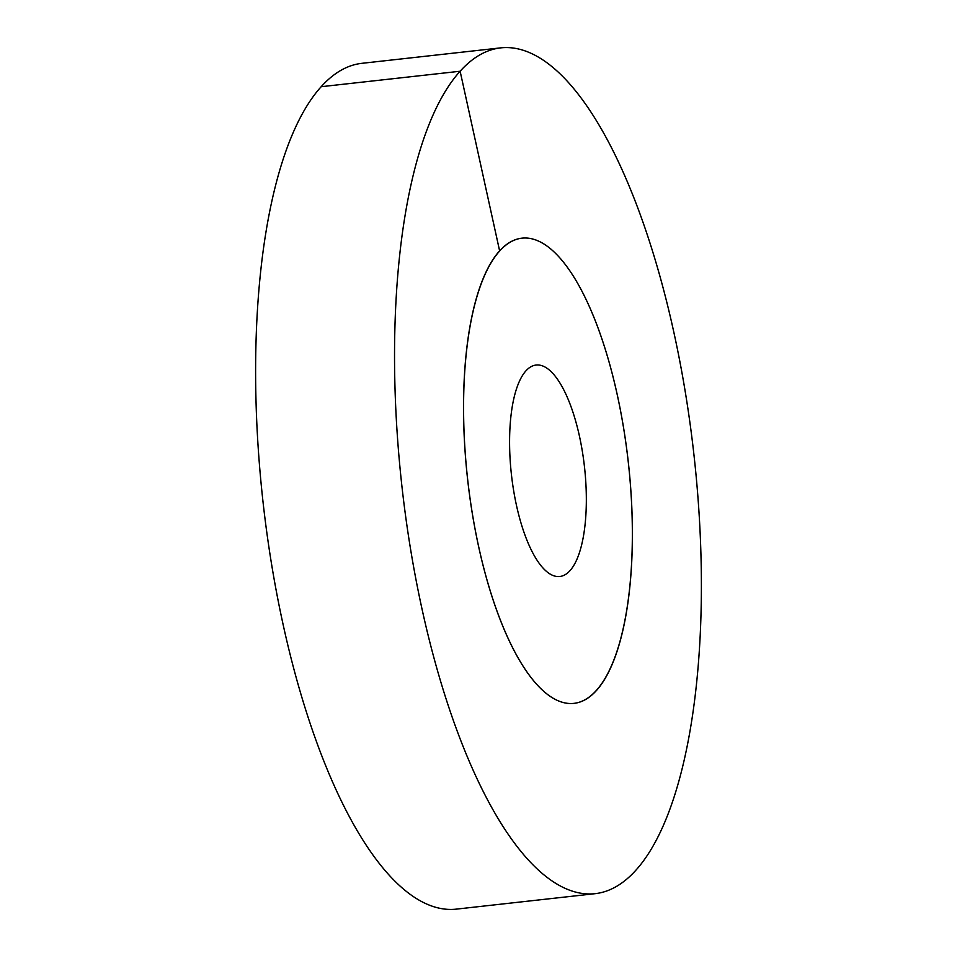 <?xml version="1.0" encoding="UTF-8"?>
<svg xmlns="http://www.w3.org/2000/svg" width="957" height="957" viewBox="0 0 957 957"><rect width="100%" height="100%" fill="white"/><g stroke="black" fill="none" stroke-linecap="round" stroke-linejoin="round"><path stroke-width="1.44" d="M617.086 393.961A234.046 80.759 83.6 0 0 522.067 238.161A234.046 80.759 83.6 0 0 478.835 547.571A234.046 80.759 -96.4 0 0 573.865 703.371A234.046 80.759 83.6 0 0 596.283 690.499A234.046 80.759 -96.4 0 0 623.497 427.42A234.046 80.759 -96.4 0 0 522.067 238.161A234.046 80.759 -96.4 0 0 499.65 251.021A234.046 80.759 83.6 0 0 472.435 514.112A234.046 80.759 83.6 0 0 573.865 703.371A234.046 80.759 -96.4 0 0 617.086 393.961M579.38 435.854A106.383 36.701 -96.4 0 1 559.737 576.497A106.383 36.701 -96.4 0 1 516.541 505.679A106.383 36.701 83.6 0 1 536.195 365.036A106.383 36.701 83.6 0 1 579.38 435.854M499.65 251.021L460.126 71.237A425.53 146.828 83.6 0 0 410.637 549.581A425.53 146.828 83.6 0 0 595.051 893.682A425.53 146.828 83.6 0 0 635.807 870.296A425.53 146.828 -96.4 0 0 685.284 391.951A425.53 146.828 -96.4 0 0 500.87 47.85A425.53 146.828 -96.4 0 0 460.126 71.237L321.193 86.704A425.53 146.828 83.6 0 0 271.716 565.049A425.53 146.828 83.6 0 0 456.13 909.15L595.051 893.682M321.193 86.704A425.53 146.828 -96.4 0 1 361.949 63.318L500.87 47.85"/></g></svg>
